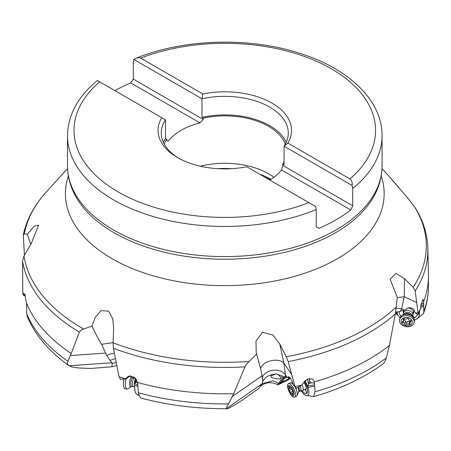 <?xml version="1.0" encoding="UTF-8"?>
<svg xmlns="http://www.w3.org/2000/svg" width="451" height="451" viewBox="0 0 451 451"><rect width="100%" height="100%" fill="white"/><g stroke="black" fill="none" stroke-linecap="round" stroke-linejoin="round"><path stroke-width="0.68" d="M23.294 234.819L24.348 233.934A201.512 116.341 180 0 1 46.374 191.867C34.349 205.058 26.66 219.378 23.294 234.819L24.433 255.176M116.273 362.7L112.107 363.224L112.073 366.748L116.82 365.535M259.737 387.014L260.853 385.921C265.103 382.611 270.008 381.873 275.567 383.7L277.731 384.844L282.078 378.203L284.333 377.256L284.598 378.338L286.864 377.233M290.1 377.904A5.953 2.526 -75.3 0 0 289.559 378.958A4.955 0.682 151.9 0 0 287.749 380.216L279.062 384.275L281.649 382.211L284.598 378.338M397.263 297.615L404.237 296.758L404.462 278.69L413.15 287.276L415.185 291.019A203.113 117.266 180 0 0 427.875 248.738L428.433 274.783A203.666 117.587 180 0 1 428.45 276.232A203.666 117.587 180 0 1 423.63 301.657L422.914 299.329L420.721 306.099L420.18 309.403A203.666 117.587 180 0 1 418.06 313.315L416.668 302.531L404.237 296.758L401.638 308.783L396.203 308.191M395.685 312.12L398.442 311.81L406.306 309.465C407.236 306.28 415.145 307.954 414.221 311.19L415.298 312.746L417.722 314.736L418.505 314.606L420.18 309.403M382.493 364.233C384.077 363.173 385.363 361.076 386.344 357.931L389.41 345.46A203.666 117.587 180 0 1 314.336 381.845L315.001 391.761L313.484 396.694L309.206 395.713L307.351 395.752L308.005 395.369L308.788 393.779L308.884 391.226L308.112 387.381L314.663 386.141M389.41 345.46L395.392 313.811L397.292 297.316L390.132 279.304L395.893 273.323L404.462 278.69M278.622 383.677L276.035 382.036L273.171 380.898A12.994 9.787 -142.7 0 0 272.855 380.807L262.223 383.694L262.629 381.659L262.11 375.751L260.582 368.619C262.533 360.952 278.363 357.192 283.882 363.089L279.75 343.933L286.267 356.747L288.2 361.589L291.679 374.482L283.882 363.089L285.438 374.82L287.135 377.301L287.964 377.504L288.364 376.641L290.337 378.203L291.712 380.497L293.375 384.788L296.425 388.39L301.691 385.115A203.666 117.587 180 0 1 295.072 386.597L291.679 374.482M301.691 385.115L303.624 382.499L307.729 378.879L312.492 378.925L314.336 381.845M314.246 383.226L311.641 382.803L309.38 381.49L309.578 378.406M314.646 384.838L307.875 385.847L308.862 383.587L311.641 382.803M308.112 387.381L305.101 380.576M308.016 386.997L307.875 385.847M301.003 390.921L304.448 394.805L306.629 395.815L307.351 395.752M289.559 378.958L288.302 379.128L281.649 382.211M284.333 377.256L279.028 384.218L277.731 384.844M134.477 385.25L134.471 385.442C136.771 385.819 137.921 386.332 137.933 386.986L138.378 393.373L140.532 397.929C168.003 405.269 196.805 408.865 226.943 408.724L226.498 408.555L262.223 383.694L258.429 388.728L240.344 401.441L231.842 406.571C228.279 408.544 226.498 409.204 226.498 408.555C226.227 407.867 226.915 406.317 228.561 403.904L233.68 393.712A203.666 117.587 180 0 1 137.6 382.504L137.933 386.935M112.073 366.748L90.645 368.473L78.936 367.982C73.699 367.509 70.457 366.776 69.212 365.784L68.84 365.535C49.125 351.538 35.296 335.279 27.353 316.754L26.688 313.659A203.666 117.587 0 0 0 67.932 361.347L71.247 353.494A203.666 117.587 180 0 1 26.519 303.14L26.688 313.659M25.143 294.492L24.202 294.362L23.807 295.298A203.666 117.587 180 0 1 22.775 291.239L22.55 261.095L24.01 255.909L31.226 243.596L38.645 225.111L34.18 226.16L27.331 234.227L30.764 244.38M24.202 294.362L24.602 293.736L26.519 303.14M71.247 353.494L79.37 332.06L81.682 329.76L91.965 326.056C95.922 334.524 99.158 340.618 101.655 344.338L113.094 342.568M112.107 363.224L106.746 355.602L101.655 344.338M24.348 233.934L27.331 234.227M397.805 315.221L395.471 313.377M396.773 313.05L395.634 312.436M399.981 317.859L397.506 314.668A6.432 4.803 -170.4 0 0 397.393 314.477A3.416 0.964 73.7 0 0 396.299 312.34L395.955 312.019M396.993 313.479L395.572 312.802M397.325 311.742L397.393 314.477M419.565 311.759L419.323 315.711L417.801 318.073L414.396 320.306M401.035 316.241L399.603 314.138L399.112 311.579M417.355 314.437L416.972 315.486L414.807 317.916L412.648 315.599M404.062 310.119L406.182 309.504M400.522 311.139L401.638 308.783L404.344 310.04M417.964 313.079L415.298 312.746M415.185 291.019L416.668 302.531M418.06 313.315L418.505 314.606M423.63 301.657L423.613 303.072L420.642 304.194M423.613 303.072L423.793 311.342L423.416 313.704L416.476 319.195M420.439 308.033L423.709 305.846M423.709 304.543L420.715 306.15M427.875 248.738C427.509 234.65 423.399 221.159 415.54 208.255L408.065 198.395L394.411 182.593C391.192 178.692 391.017 178.404 393.875 181.719L391.756 179.295M398.746 187.841L398.188 186.691L393.836 181.888M279.75 343.933L272.928 335.087L262.516 332.263L256.016 341.103L256.196 352.434L256.613 354.131L249.082 361.443A201.512 116.341 180 0 1 113.083 342.788L113.641 328.311L112.789 318.93L108.652 311.139L101.063 310.66L95.257 317.301L91.965 326.056M294.819 386.265L293.375 384.788M295.072 386.597L296.425 388.39M309.38 381.49L308.862 383.587M307.469 378.987L308.569 383.936M304.476 381.242L307.125 387.223L307.616 391.953L306.736 393.537L305.536 393.667L304.013 392.844L302.023 390.746M288.302 379.128L288.178 377.6M286.949 377.256L286.622 377.408M262.629 381.659C264.382 378.045 267.482 375.706 271.919 374.651L270.825 376.281L271.519 377.605L276.519 378.834L279.671 378.964L280.748 378.378L280.573 377.042L278.194 374.68L281.914 375.92M282.078 378.203L281.824 375.999L285.534 376.895L285.438 374.82C279.975 367.21 264.782 369.301 262.166 378.023M271.919 374.651L276.452 373.93L278.194 374.68M275.905 373.806A4.386 1.302 -24.4 0 1 272.799 375.159A4.386 1.302 -24.4 0 1 271.158 375.463M134.471 385.442L135.069 391.479L135.954 393.503L139.049 395.583M137.91 385.667C138.13 384.923 137.053 384.331 134.686 383.902L135.43 378.163M136.281 379.15L135.514 382.414L137.239 382.611L136.371 380.435L136.54 379.522M134.686 383.902L135.514 382.414M110.05 360.287L115.467 358.573M106.746 355.602A12.994 9.268 153.2 0 1 114.441 353.325M112.017 362.751L69.212 365.784C67.295 364.481 66.866 363.004 67.932 361.347M25.606 295.957L23.644 295.36L23.046 294.385L22.775 291.239M113.083 342.788L113.46 348.268L118.934 376.309L120.394 379.285L125.288 378.834A203.666 117.587 180 0 1 119.154 376.771M129.865 375.863L127.154 377.273L125.547 378.699M127.154 377.273L128.36 376.275L134.139 377.109L137.6 382.504M233.68 393.712L244.989 366.872C245.417 365.643 246.782 363.833 249.082 361.443M260.582 368.619L256.613 354.131M137.6 383.294L137.239 382.611M136.371 380.435L135.734 382.211M128.851 376.698L126.556 378.699L124.589 379.133M271.271 375.305A4.059 1.206 155.6 0 0 272.894 375.018A4.059 1.206 155.6 0 0 275.753 373.778M200.306 166.216A61.883 35.725 180 0 1 268.537 173.765A61.883 35.725 180 0 1 273.937 177.328M285.297 144.123A61.883 35.725 0 0 0 268.537 126.319A61.883 35.725 0 0 0 203.238 118.089L201.975 117.361A63.506 36.666 180 0 1 269.687 125.654A63.506 36.666 180 0 1 286.216 142.296M202.809 93.971L140.684 58.106L139.133 57.643L136.315 58.151C183.269 38.927 248.247 36.852 298.483 52.902C348.2 68.09 382.369 100.257 382.059 135.666A157.281 90.803 180 0 1 352.721 188.479L352.096 185.468L284.051 146.18L287.811 143.046A66.754 38.538 0 0 0 271.981 103.11A66.754 38.538 0 0 0 202.809 93.971L201.975 98.797A63.506 36.666 0 0 1 269.687 107.09A63.506 36.666 0 0 1 288.285 133.011A63.506 36.666 0 0 1 284.051 146.18L284.051 164.745L282.788 164.017L282.788 165.41L352.721 205.786L350.782 209.969A157.281 90.803 180 0 1 318.913 228.369L316.258 226.836L316.258 209.529L315.632 206.519L246.753 166.752A66.754 38.538 0 0 1 177.581 157.613A66.754 38.538 0 0 1 161.751 117.672L165.511 119.848L165.511 138.412L166.774 139.139A61.883 35.725 0 0 0 164.265 144.123M166.774 139.139L166.774 140.532L168.093 141.298A61.883 35.725 0 0 1 199.962 122.897L130.649 82.877L133.304 79.105L203.238 119.481L199.962 122.897M203.238 119.481L203.238 118.089M282.788 164.017A61.883 35.725 0 0 0 284.051 161.847M136.315 58.151L133.93 59.509L201.975 98.797L201.975 117.361M287.811 143.046L349.937 178.912C351.786 180.417 352.507 182.604 352.096 185.468M133.93 59.509L133.304 61.798L133.304 79.105M114.926 90.64A157.281 90.803 180 0 1 130.649 82.877M166.143 140.171L168.093 141.298M165.511 119.848A63.506 36.666 0 0 0 161.278 133.011A63.506 36.666 0 0 0 178.754 158.273M163.347 142.296A63.506 36.666 180 0 1 165.511 138.412M161.751 117.672L97.467 80.56M269.867 180.096A61.883 35.725 0 0 0 281.469 169.954L282.788 165.41M352.721 188.479L352.721 205.786M350.782 209.969L281.469 169.954M287.135 377.301L285.534 376.895M289.717 377.476L288.651 377.989L288.505 377.239L287.964 377.504M288.031 377.476L288.651 377.989M304.504 389.754L305.62 389.839L306.184 388.108L305.462 384.991L303.895 382.031M412.879 314.668L413.736 312.938L413.629 311.562L412.93 310.249L410.128 308.366L407.992 307.999M403.301 310.339L403.273 313.033M403.307 314.691L403.239 314.386A4.871 3.636 9.6 0 1 403.222 313.349A4.871 3.636 9.6 0 1 406.452 310.587A4.871 3.636 9.6 0 1 411.447 311.827A4.871 3.636 9.6 0 1 412.828 314.978A4.871 3.636 9.6 0 1 412.462 315.954L412.304 316.219M403.628 314.544A4.301 3.213 9.6 0 1 406.644 312.453A4.301 3.213 9.6 0 1 410.793 313.592A4.301 3.213 9.6 0 1 412.045 315.976M399.547 319.962L399.772 318.632A7.391 5.519 9.6 0 1 401.429 315.886A7.391 5.519 9.6 0 1 412.248 316.326A7.391 5.519 9.6 0 1 413.657 317.927A7.391 5.519 9.6 0 1 414.339 321.106L414.114 322.431A7.391 5.519 9.6 0 1 409.209 326.625A7.391 5.519 9.6 0 1 401.638 324.737A7.391 5.519 9.6 0 1 399.547 319.962A7.391 5.519 9.6 0 1 404.451 315.768A7.391 5.519 9.6 0 1 412.022 317.656A7.391 5.519 9.6 0 1 414.114 322.431M402.822 324.308A5.604 4.183 9.6 0 1 402.816 318.355A5.604 4.183 9.6 0 1 410.698 318.936A5.604 4.183 9.6 0 1 410.698 324.889A5.604 4.183 9.6 0 1 402.822 324.308M406.915 318.615A1.652 1.235 9.6 0 1 404.62 318.908A0.908 0.676 -170.4 0 0 403.374 319.759A1.652 1.235 9.6 0 1 403.606 320.576A1.652 1.235 9.6 0 1 402.76 321.45A0.908 0.676 -170.4 0 0 403.217 322.769A1.652 1.235 9.6 0 1 404.417 323.22A1.652 1.235 9.6 0 1 404.902 324.162A0.908 0.676 -170.4 0 0 406.599 324.635A1.652 1.235 9.6 0 1 408.899 324.337A0.908 0.676 -170.4 0 0 410.139 323.491A1.652 1.235 9.6 0 1 409.908 322.668A1.652 1.235 9.6 0 1 410.754 321.794A0.908 0.676 -170.4 0 0 410.297 320.481A1.652 1.235 9.6 0 1 408.617 319.082A0.908 0.676 -170.4 0 0 406.915 318.615M410.077 321.693A0.908 0.676 9.6 0 1 409.367 321.569A1.652 1.235 -170.4 0 0 407.067 321.862A0.908 0.676 9.6 0 1 405.37 321.394A1.652 1.235 -170.4 0 0 404.891 320.447A1.652 1.235 -170.4 0 0 403.701 319.996M301.95 384.844A4.871 1.81 65.1 0 1 302.153 385.239A4.871 1.81 65.1 0 1 302.649 390.611A4.871 1.81 65.1 0 1 302.474 390.667L300.422 391.017M300.152 386.445A4.301 1.601 65.1 0 1 300.496 390.983L299.024 391.671A4.301 1.601 -114.9 0 0 298.771 387.33M288.46 383.677A7.391 2.745 65.1 0 1 293.928 388.937A7.391 2.745 65.1 0 1 294.683 397.083A7.391 2.745 65.1 0 1 289.215 391.829A7.391 2.745 65.1 0 1 288.46 383.677L290.168 382.888A7.391 2.745 65.1 0 1 290.715 382.792A7.391 2.745 65.1 0 1 293.218 384.432M294.593 386.276A7.391 2.745 65.1 0 1 295.63 388.148A7.391 2.745 65.1 0 1 296.814 395.939A7.391 2.745 65.1 0 1 296.386 396.294L294.683 397.083M289.238 391.733A5.604 2.086 65.1 0 1 288.584 385.594A5.604 2.086 65.1 0 1 292.812 389.54A5.604 2.086 65.1 0 1 293.466 395.679A5.604 2.086 65.1 0 1 289.238 391.733M290.782 387.601A1.652 0.614 65.1 0 1 290.636 387.77A1.652 0.614 65.1 0 1 289.598 386.93A0.908 0.338 -114.9 0 0 289.023 386.468A0.908 0.338 -114.9 0 0 289.035 387.274A1.652 0.614 65.1 0 1 289.052 388.739A1.652 0.614 65.1 0 1 288.894 388.762A0.908 0.338 -114.9 0 0 288.809 388.768A0.908 0.338 -114.9 0 0 288.77 389.438A0.908 0.338 -114.9 0 0 289.277 390.312A1.652 0.614 65.1 0 1 289.965 391.288A1.652 0.614 65.1 0 1 290.32 392.466A0.908 0.338 -114.9 0 0 290.675 393.39A0.908 0.338 -114.9 0 0 291.188 393.762A0.908 0.338 -114.9 0 0 291.267 393.672A1.652 0.614 65.1 0 1 291.414 393.503A1.652 0.614 65.1 0 1 292.451 394.343A0.908 0.338 -114.9 0 0 293.026 394.8A0.908 0.338 -114.9 0 0 293.015 393.994A1.652 0.614 65.1 0 1 292.998 392.533A1.652 0.614 65.1 0 1 293.156 392.511A0.908 0.338 -114.9 0 0 293.24 392.505A0.908 0.338 -114.9 0 0 293.15 391.502A0.908 0.338 -114.9 0 0 292.772 390.961A1.652 0.614 65.1 0 1 291.729 388.807A0.908 0.338 -114.9 0 0 291.532 388.159A0.908 0.338 -114.9 0 0 290.861 387.51A0.908 0.338 -114.9 0 0 290.782 387.601L290.98 387.51M135.103 379.652A4.871 1.601 96.3 0 0 134.595 381.676A4.871 1.601 96.3 0 0 134.477 385.284M134.421 378.096A4.301 1.415 96.3 0 0 134.297 378.101A4.301 1.415 96.3 0 0 132.633 381.546A4.301 1.415 96.3 0 0 133.349 386.62L134.477 387.059M125.953 378.857A7.391 2.43 96.3 0 0 125.666 380.289A7.391 2.43 96.3 0 0 127.103 389.05A7.391 2.43 96.3 0 0 127.526 388.987L131.28 386.58A4.814 1.584 -83.7 0 1 129.792 385.69A4.814 1.584 -83.7 0 1 129.725 381.146A4.814 1.584 96.3 0 1 132.267 377.679L132.78 377.915A4.301 1.415 96.3 0 0 130.993 381.366A4.301 1.415 -83.7 0 0 131.833 386.468L133.411 386.642M123.473 383.401L123.478 382.871A5.604 1.843 96.3 0 1 123.698 380.351A5.604 1.843 96.3 0 1 123.845 379.59L123.901 379.325A7.391 2.43 96.3 0 0 123.766 380.075A7.391 2.43 96.3 0 0 123.473 383.401A7.391 2.43 96.3 0 0 125.203 388.835L127.103 389.05M315.001 391.761A203.666 117.587 0 0 0 386.344 357.931M395.392 313.811A203.113 117.266 180 0 1 288.2 361.589M79.37 332.06A203.113 117.266 180 0 1 22.55 261.095M105.838 353.06L70.615 355.551M83.536 328.931A201.512 116.341 180 0 1 82.291 328.221A201.512 116.341 180 0 1 82.251 328.198A201.512 116.341 180 0 1 24.01 255.909M423.793 311.342A203.666 117.587 0 0 0 428.45 286.34C428.433 295.63 426.759 304.758 423.416 313.704M414.401 206.575A201.512 116.341 180 0 1 413.15 287.276M381.185 175.941A159.372 92.015 180 0 1 299.701 274.839A159.372 92.015 180 0 1 112.09 258.688A159.372 92.015 180 0 1 68.377 175.941M396.333 306.99A201.512 116.341 180 0 1 286.267 356.747M289.418 378.992L289.846 377.617M262.11 375.751L232.716 396.209M138.271 392.787A203.666 117.587 0 0 0 228.561 403.904M244.989 366.872A203.113 117.266 180 0 1 113.46 348.268M270.318 179.814A66.59 38.448 0 0 0 264.568 177.034M271.057 179.34A66.286 38.267 0 0 0 259.646 174.193M231.786 168.685A66.286 38.267 0 0 0 217.777 168.685M140.684 58.106A150.781 87.054 180 0 1 331.4 68.806A150.781 87.054 180 0 1 349.937 178.912M308.879 202.617A150.781 87.054 180 0 1 118.111 191.889A150.781 87.054 180 0 1 99.626 81.806M316.258 209.529A157.281 90.803 180 0 1 113.567 199.872A157.281 90.803 0 0 1 113.517 199.844A157.281 90.803 0 0 1 67.503 135.666L67.503 165.793A157.281 90.803 0 0 0 113.567 229.999A157.281 90.803 180 0 0 284.97 249.685A157.281 90.803 180 0 0 382.059 165.793L382.059 135.666M382.059 165.793C382.02 176.065 379.454 185.959 374.364 195.48A156.531 90.369 180 0 1 114.097 232.755A156.531 90.369 0 0 1 75.199 195.48C70.114 185.959 67.543 176.065 67.503 165.793M288.516 377.29L289.125 376.946M306.178 388.48A6.494 6.026 58.5 0 1 305.62 389.839L306.736 393.537M396.299 312.34L396.339 311.9M404.784 314.15A4.301 3.213 9.6 0 1 410.602 314.742A4.301 3.213 -170.4 0 1 411.087 315.221M403.374 319.759L403.515 318.919M410.94 320.712L410.754 321.794M409.367 321.569L408.899 324.337M407.067 321.862L406.599 324.635M405.37 321.394L404.902 324.162M403.56 320.746L403.217 322.769M296.814 395.939L298.742 391.857A4.814 1.793 -114.9 0 0 297.964 387.753M289.035 387.274L289.638 386.997M293.043 394.067L292.451 394.343M292.992 391.226L290.32 392.466M291.786 389.145L289.277 390.312M313.484 396.694C340.55 388.903 363.675 378.006 382.848 363.996M428.45 276.232L428.45 286.34M381.997 168.561L391.795 179.335M112.959 319.641L112.778 318.93M256.264 352.744L256.196 352.434M125.277 378.834L125.57 378.688M67.503 135.666C67.943 114.954 77.905 96.57 97.388 80.515M67.565 168.561L46.374 191.867M403.222 313.349L403.752 310.209M412.828 314.978L413.477 311.151M401.463 315.852C401.266 315.593 402.698 314.956 405.759 313.952C407.698 313.546 409.688 314.133 411.746 315.711L413.657 317.927M410.28 320.475L409.908 322.668M403.91 318.778L403.606 320.576M302.649 390.611L305.987 389.066M290.715 382.792L292.609 383.062M298.72 391.936L299.024 391.671M291.081 387.561L290.636 387.77M293.33 392.376L292.998 392.533M292.817 392.855L291.414 393.503M291.25 387.719L289.052 388.739M134.297 378.101L135.221 377.961M132.78 377.915L134.359 378.09M132.273 377.684L130.784 375.863M131.28 386.58L131.833 386.468"/></g></svg>
